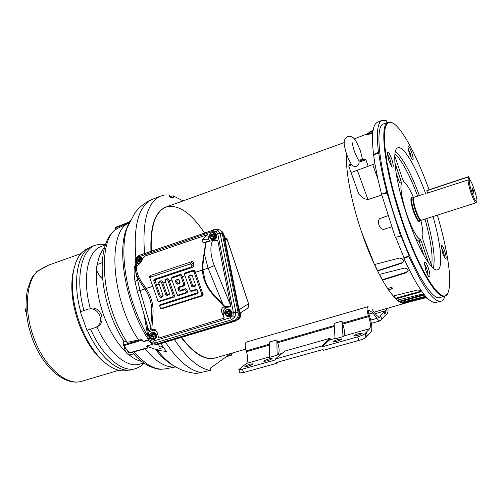 <?xml version="1.0" encoding="UTF-8"?>
<svg xmlns="http://www.w3.org/2000/svg" width="502" height="502" viewBox="0 0 502 502"><rect width="100%" height="100%" fill="white"/><g stroke="black" fill="none" stroke-linecap="round" stroke-linejoin="round"><path stroke-width="0.75" d="M225.982 310.085L227.55 309.119L229.27 309.056L231.824 311.861C231.899 315.212 230.424 316.869 227.393 316.844L224.796 314.02L224.739 312.696M229.125 309.728L228.31 309.483L225.392 310.33L224.639 312.307L225.247 312.972L230.387 311.397L228.31 309.483M230.387 311.397L231.278 312.031L230.343 315.287L227.299 316.109M229.596 309.15L232.137 311.955C232.213 315.3 230.738 316.957 227.707 316.931L227.387 316.844M229.966 312.69L224.99 314.208L226.471 315.877L227.375 316.191M226.471 315.877L229.395 314.986L230.343 315.287M225.348 314.095L225.247 312.972M230.864 311.943L230.644 312.702L229.728 313.097L229.395 314.986M229.257 310.744L229.232 310.732C227.331 309.245 225.818 309.709 224.695 312.125L224.67 312.15M229.703 313.122L225.16 314.509C227.061 316.003 228.573 315.545 229.703 313.122L229.728 313.097M139.048 255.418L138.677 256.861L213.325 231.19L213.563 229.747L215.182 229.445L217.717 230.085L220.146 233.587L222.242 233.518C221.608 230.907 219.97 229.527 217.322 229.383L215.289 229.439M202.933 269.888L208.079 268.193L222.988 304.457L213.588 294.385C209.773 290.269 206.931 285.55 205.054 280.235L202.933 269.888L203.053 263.857L204.289 253.573L208.079 268.193L214.291 265.608L230.644 305.398L217.742 240.445L212.471 240.678L206.272 241.719L204.289 253.573M151.384 343.167L152.068 343.719L155.896 344.253L233.888 320.69C237.126 319.316 238.557 316.781 238.18 313.072L222.242 233.518M217.717 230.085L216.136 231.435L217.755 233.838L233.399 312.457L235.84 312.137L234.992 316.825L231.529 319.78L233.888 320.69M234.992 316.825L232.878 315.695L230.443 317.703L153.367 341.122L154.49 343.111L150.6 342.533L149.834 341.893M215.182 229.445L139.023 255.424L135.778 258.229L136.456 258.794L138.677 256.861M217.755 233.838L220.146 233.587L235.84 312.137L238.18 313.072M230.443 317.703L231.529 319.78L154.49 343.111L155.896 344.253M150.518 342.477L150.675 340.72L149.169 338.21L148.259 338.775M136.582 265.571L135.935 261.824L135.063 262.496M148.912 330.925L150.544 329.168L150.669 326.921L140.02 290.551L137.234 291.066L148.912 330.925L149.27 331.577L153.543 330.26L156.053 330.485M209.547 241.004L208.681 239.178L207.765 234.503L144.375 256.265L141.759 260.243C141.526 261.994 140.096 263.675 137.473 265.269L136.569 265.577C135.904 270.923 137.943 276.903 142.687 283.523L146.182 288.487L152.771 286.322M150.544 329.168L155.168 329.657L157.195 332.644L158.776 338.059L224.162 318.149L223.202 313.248C222.938 310.612 223.961 308.799 226.264 307.814L230.832 306.402L230.644 305.398M151.811 329.186L152.991 313.963C153.574 304.865 151.303 296.375 146.182 288.487L145.116 289.171L141.664 284.157C136.958 277.43 134.894 271.318 135.477 265.828L136.569 265.577M135.477 265.828L134.373 266.681M190.063 290.275L190.327 290.972L191.406 291.436L196.276 289.874L196.106 289.359L191.231 290.922L190.145 290.457L184.397 274.01L184.949 272.944L193.728 270.051L194.851 270.747L195.366 272.329L202.3 270.051L202.463 263.726L205.801 242.02L203.887 242.548C202.055 242.159 201.635 241.123 202.632 239.429L207.765 234.503M149.646 277.079L150.054 275.598L192.448 261.454L193.352 262.402L193.766 266.035L193.075 267.215L155.927 279.514L155.287 280.668L156.524 285.092L159.14 284.232M158.688 282.802L159.134 281.459L161.299 280.743L162.397 281.434L162.905 282.996L165.547 282.124M165.102 280.762L165.534 279.35L167.712 278.629L168.816 279.319L169.325 280.888L171.991 280.009M171.577 278.761L171.966 277.223L180.645 274.368L181.755 275.058L182.27 276.633L184.987 275.742M206.253 241.807L205.801 242.02M224.162 318.149L221.94 312.759C221.018 309.859 221.677 307.895 223.917 306.873L224.658 306.226L230.832 306.402M160.471 308.077L161.631 308.799L202.607 295.803L203.134 294.611L195.366 272.329M196.276 289.874L197.374 290.363L197.844 291.668L197.317 292.854L160.194 304.708L159.724 305.956M177.087 294.548L177.35 295.176L178.398 295.609L187.001 292.848L187.522 291.662L186.713 289.347L185.552 288.7L180.726 290.256L179.572 289.61L179.176 288.481L179.691 287.295L184.516 285.732L185.031 284.54L182.27 276.633M158.005 301.056L159.165 301.777L174.043 297.002L174.558 295.829L169.325 280.888M152.991 313.963L151.673 313.963C152.25 305.009 149.985 296.676 144.883 288.951L140.02 290.551L135.596 271.563L135.402 265.84M184.673 274.839L185.194 273.64L192.799 271.136L193.973 271.783L201.879 294.448L201.352 295.64L161.412 308.322L160.408 307.946L159.824 306.32L160.383 305.385L197.562 293.532L197.317 292.854M180.726 290.256L179.873 291.273L184.698 289.71L185.859 290.363L186.255 291.499L185.74 292.685L178.204 295.101L177.15 294.674L171.678 279.118L172.186 277.926L179.71 275.447L180.871 276.094L183.763 284.37L183.249 285.556L178.417 287.125L179.691 287.295M155.287 280.668L153.668 280.455L159.429 296.851L160.565 297.491L162.642 296.82L163.206 295.873L158.77 283.109L159.335 282.162L160.351 281.823L161.5 282.463L165.817 294.787L166.965 295.433L169.055 294.756L169.613 293.783L165.183 281.02L165.742 280.053L166.771 279.714L167.919 280.354L173.284 295.665L172.776 296.845L158.939 301.288L157.935 300.905L149.985 278.39L150.481 277.211L190.296 263.952L191.469 264.598L191.864 265.746L191.344 266.951L154.17 279.269L155.927 279.514M169.425 293.181L168.854 294.09L167.831 294.417L166.689 293.777L162.905 282.996M163.024 295.289L162.453 296.155L161.437 296.481L160.295 295.841L156.524 285.092M153.668 280.455L154.17 279.269M222.988 304.457L224.658 306.226M196.106 289.359L197.204 289.849L198.089 292.34L197.562 293.532M179.176 288.481L177.903 288.311L178.417 287.125M179.873 291.273L178.712 290.627L179.572 289.61M151.673 313.963L150.669 326.921M136.933 276.169L141.558 284.22L142.687 283.523M144.883 288.951L141.558 284.22M191.758 286.41L188.445 276.928L188.965 275.73L191.105 275.033L192.272 275.68L195.629 285.318L195.065 286.372L192.925 287.062L191.758 286.41L192.611 285.4L189.712 277.11L188.445 276.928M179.195 279.959L178.041 279.313L175.926 280.009L175.418 281.195L176.227 283.511L177.382 284.157L179.49 283.467L180.055 282.457L179.195 279.959M177.903 288.311L178.712 290.627M188.965 275.73L190.239 275.912L189.712 277.11M192.611 285.4L193.772 286.046L192.925 287.062M195.065 286.372L194.82 285.707L193.772 286.046M194.82 285.707L195.347 284.515L195.585 285.174M192.272 275.68L195.347 284.515M192.448 276.213L191.105 275.033M190.239 275.912L191.281 275.573M175.926 280.009L178.235 279.846L178.041 279.313M179.327 280.329L178.235 279.846M179.49 283.467L179.277 282.814L179.835 281.785M179.277 282.814L178.241 283.153L177.382 284.157M176.227 283.511L177.087 282.507L178.241 283.153M177.087 282.507L176.691 281.371L175.418 281.195M177.206 280.185L176.691 281.371M387.996 308.146C388.184 311.052 387.908 312.934 387.155 313.794L381.696 318.996M386.735 308.51L386.063 310.569L385.153 311.516L386.251 314.754M379.292 317.415L380.723 316.128L381.846 319.441L380.353 320.809C379.424 321.073 378.263 320.251 376.864 318.35L372.986 312.991L368.92 314.164M380.723 316.128L380.24 316.053L384.112 312.024L385.153 311.516M379.349 317.396L376.582 315.438L372.145 309.502M368.895 314.064L372.986 312.991M372.904 312.903L369.346 310.368L368.562 310.6M368.725 307.036L367.797 306.709C366.673 307.732 366.868 310.738 368.386 315.733L368.675 316.586C370.558 322.617 370.928 326.633 369.786 328.641L366.278 332.311L367.483 335.844L370.972 332.117C372.503 329.381 371.995 323.947 369.459 315.814L369.171 314.961C368.368 312.326 368.267 310.744 368.857 310.198L369.346 310.368M366.278 332.311L364.854 333.805C363.674 334.765 361.283 335.788 357.675 336.861L322.108 346.826L329.412 340.03L330.165 338.273L284.929 351.061L275.341 359.037L275.623 359.846L242.391 369.158L238.808 369.623L246.394 363.448C248.176 361.352 248.189 357.43 246.432 351.695L246.149 350.885C244.75 346.129 244.869 343.18 246.501 342.044L246.551 342.031M341.925 321.142L343.023 336.635L335.085 338.875L334.081 323.407L341.925 321.142L342.527 323.169L368.386 315.733M276.84 339.917L277.148 355.209L269.63 357.33L269.411 342.063L276.84 339.917L277.411 341.893L334.225 325.56M343.023 336.635L343.675 336.007C344.956 333.981 344.673 329.983 342.816 324.016L342.527 323.169M277.148 355.209L277.945 354.55C279.564 352.473 279.488 348.526 277.7 342.715L277.411 341.893M367.483 335.844L366.498 336.616M365.356 333.278L366.567 336.823L366.065 337.357C364.891 338.335 362.5 339.358 358.892 340.431L323.313 350.34L323.031 349.511L276.533 362.482L276.815 363.291L243.577 372.553L239.95 372.904M278.372 361.973L276.815 363.291M336.315 341.429C339.71 340.375 341.504 339.534 341.693 338.9L338.517 339.314C335.135 340.369 333.347 341.209 333.159 341.843L336.315 341.429M356.991 335.625C360.386 334.577 362.168 333.742 362.337 333.115L359.03 333.548C355.654 334.589 353.879 335.424 353.703 336.051L356.991 335.625M247.455 366.378C250.868 365.305 252.701 364.446 252.97 363.787L250.303 364.138C246.909 365.205 245.076 366.065 244.807 366.724L247.455 366.378M266.631 360.994C270.038 359.928 271.864 359.068 272.115 358.415L269.348 358.779C265.953 359.84 264.134 360.7 263.876 361.352L266.631 360.994M275.341 359.037L321.82 345.997L322.108 346.826M321.82 345.997L330.165 338.273M158.387 344.347C159.184 346.198 160.063 347.045 161.017 346.895L162.661 346.405M166.545 206.868L165.735 207.157C155.011 211.976 150.224 227.086 151.366 252.493C150.224 227.086 155.011 211.976 165.735 207.157L165.403 207.282C154.672 212.095 149.878 227.205 151.02 252.619M406.131 302.844L405.534 303.089C396.743 307.343 376.199 275.717 361.603 232.106C351.268 201.835 345.382 170.454 346.524 154.014M181.573 337.35C194.268 353.822 205.556 360.674 215.446 357.901C205.556 360.674 194.268 353.822 181.573 337.35M205.161 234.001C191.337 212.773 178.191 203.825 165.735 207.157L344.253 142.562M181.222 337.457C193.86 353.86 205.123 360.718 215 358.033M183.067 200.888L173.303 195.88L173.817 197.92L169.852 197.054L169.331 195.002L164.581 194.996L160.144 196.244C147.136 202.789 141.984 222.304 144.683 254.796M174.357 339.528C186.951 358.315 198.943 368.606 210.338 370.388L210.896 369.98L210.275 368.204L230.644 353.64L231.227 355.328L232.464 352.994M160.759 343.632L166.394 351.444L157.471 350.333C162.554 356.696 167.643 361.616 172.738 365.086C180.136 370.03 188.143 372.804 196.759 373.406L210.338 370.388M226.427 356.658L231.227 355.328M169.331 195.002L170.078 197.085M169.927 196.489L173.303 195.88M157.471 350.333L155.287 349.254C160.22 355.416 165.164 360.185 170.109 363.555L174.181 366.002M148.692 340.205L143.227 341.78L146.509 340.086L148.623 340.049M143.227 341.78L142.022 339.735L138.539 339.961C111.231 299.939 106.976 231.29 128.92 222.982L118.654 227.864C96.698 236.153 100.318 303.076 127.182 342.326L138.539 339.961M128.788 352.755L129.66 353.063L147.312 348.143L147.952 347.629L146.358 346.123L155.287 349.254M146.358 346.123L152.966 344.177M115.705 229.703L115.717 227.224L129.39 221.978L115.717 227.224L115.24 227.958L129.171 222.436M115.322 227.801L115.698 227.237M128.926 222.957L118.654 227.864C93.843 239.04 98.336 302.053 123.649 340.827L123.687 344.88L140.874 339.653M127.182 342.326L123.649 340.827M142.468 340.011L123.95 345.633L123.687 344.88L123.335 345.131L122.959 339.735M147.952 347.629L129.265 352.843L123.335 345.131L128.813 352.787L129.66 353.063L147.312 348.143M98.304 264.159L98.204 264.196C96.409 265.389 96.12 268.018 97.344 272.071L100.017 276.483L102.483 278.848M124.101 346.393L124.841 349.731C126.291 353.339 127.991 355.039 129.949 354.826L133.551 353.897M360.223 150.299C355.441 138.985 353.333 135.509 347.673 136.676C345.138 138.32 343.995 140.353 344.246 142.763C343.87 143.936 344.692 147.87 346.719 154.56C348.721 159.831 350.597 163.47 352.341 165.472L354.136 166.507L356.251 166.319C358.127 165.534 359.074 164.135 359.087 162.115L358.899 160.508C358.447 160.402 356.985 157.459 354.519 151.692M352.341 165.472L351.971 165.007M476.68 201.653L476.825 201.39C477.804 199.087 472.024 181.285 469.891 180.023L468.761 176.629L468.109 177.062L469.238 180.475C469.138 182.565 469.966 186.367 471.742 191.871C474.039 198.459 475.683 201.722 476.68 201.653L476.034 202.789C474.905 202.551 473.16 199.03 470.794 192.222C468.855 186.211 467.971 182.107 468.121 179.904L427.578 193.038M472.74 191.067L472.162 188.062L473.405 190.534L473.919 193.546L472.74 191.067M412.657 197.926L411.947 197.826C410.893 199.256 411.489 203.561 413.742 210.74C416.252 217.742 418.248 221.144 419.71 220.936L419.992 220.529M412.412 197.801L411.414 197.556C410.322 199.037 410.937 203.492 413.265 210.922C415.744 217.874 417.764 221.407 419.321 221.526L419.829 220.824M414.112 197.267L413.924 197.368C411.414 198.679 418.693 220.949 421.398 220.234L475.996 202.802M468.761 176.629L427.66 190.227L426.8 190.716L427.648 193.245M468.109 177.062L426.8 190.716M469.238 180.475L468.121 179.904M413.46 197.669L413.384 197.725C410.9 199.018 418.072 220.974 420.751 220.265L420.77 220.265M412.161 198.089L412.054 198.133C409.255 199.012 416.955 222.342 419.496 220.685L420.82 220.265M154.34 335.838L149.715 337.256L149.646 335.851M150.857 333.202L152.326 332.286L153.7 332.192L156.273 334.997C156.335 338.11 155.011 339.722 152.301 339.835L149.847 337.62M153.769 332.895L152.859 332.7L150.117 333.491L149.364 335.418L150.06 336.026L154.867 334.552L153.781 334.056L152.859 332.7M154.867 334.552L155.758 335.16L154.842 338.31L151.999 339.082M153.932 332.242L156.618 335.072C156.68 338.179 155.356 339.791 152.652 339.904L152.426 339.86M149.715 337.256L151.039 338.888L152.062 339.157M151.039 338.888L153.794 338.059L154.842 338.31M150.142 337.118L150.06 336.026M155.3 335.091L155.087 335.825L154.083 336.24L153.794 338.059M153.681 333.949L153.656 333.937C151.911 332.475 150.493 332.908 149.414 335.242L149.395 335.267M149.791 337.551L149.816 337.564C151.56 339.038 152.978 338.605 154.064 336.265L154.083 336.24M136.707 262.182L136.682 260.908M138.245 258.072L139.28 257.495L140.999 257.432L142.442 258.423M140.704 258.022L139.757 257.702L137.102 258.53L136.356 260.412L137.052 261.115L141.727 259.515L139.763 257.702M141.263 257.526L142.53 258.248M138.69 264.648L136.77 262.464L138.928 264.039M137.046 262.069L137.052 261.115M141.15 260.682L136.789 262.458C138.477 263.814 139.857 263.343 140.918 261.046L141.62 260.689M138 263.732L140.403 262.835M140.585 262.715L140.936 261.027M140.554 258.831L140.529 258.825C138.834 257.476 137.46 257.946 136.4 260.237L136.381 260.262M104.598 247.411C101.009 251.408 98.561 257.288 97.256 265.037M96.698 269.511C95.593 283.304 97.827 298.282 103.399 314.453C109.254 330.485 116.759 343.023 125.927 352.065M129.045 354.845C133.388 358.378 137.586 360.58 141.633 361.44M101.793 246.25L101.078 246.507C87.568 250.944 82.002 278.459 90.266 308.284C95.298 307.262 99.019 309.533 101.423 315.093C102.992 320.477 101.699 324.323 97.545 326.626L96.077 327.31M96.892 326.927C108.407 353.075 127.439 368.575 139.958 364.057L143.691 362.959M90.555 329.174C102.64 356.828 122.852 373.237 136.142 368.449L140.347 366.422L144.018 363.178M105.502 244.612L100.275 244.16L95.374 245.202C81.035 249.921 75.087 279.074 83.922 310.525L88.314 309.113C93.491 308.046 97.338 310.274 99.86 315.796C101.335 321.242 99.923 325.152 95.625 327.524L86.934 330.329L80.32 311.736L88.314 309.113M93.052 246.03L92.286 246.306C77.879 251.044 71.855 280.185 80.665 311.591L83.922 310.525M87.292 330.209C99.377 357.819 119.645 374.172 133.005 369.372L135.59 368.612M80.665 311.591L80.32 311.736M88.195 248.352L88.848 248.12L88.195 248.352C80.671 251.37 75.72 259.208 73.348 271.877C71.002 286.962 73.01 303.798 79.372 322.378C85.371 338.743 93.177 351.544 102.784 360.781C112.178 369.321 120.744 372.434 128.487 370.118L128.493 370.118M74.145 267.999L72.715 274.155C70.468 288.619 72.382 304.733 78.469 322.504C84.21 338.16 91.69 350.421 100.908 359.281L104.905 362.676M48.663 265.087L36.414 271.852M43.787 267.56L43.197 267.88M80.904 253.654L47.885 265.363L37.518 271.099C26.054 281.785 23.851 310.663 33.552 337.018C43.988 367.037 67.036 386.722 82.29 381.093L118.811 370.307M405.886 302.832L426.725 297.523M401.933 302.292L402.893 302.524L403.068 303.202L404.148 303.283L426.681 297.473M397.841 299.995L400.972 302.537L425.614 296.312M393.618 295.96L397.32 300.127L423.562 293.833M387.883 288.405L388.454 289.823L393.242 296.054L417.538 289.999L421.009 290.363M379.556 274.381L382.436 280.16L387.55 288.493L390.964 287.558L392.595 288.06L391.861 288.888L388.454 289.823M374.674 264.479L379.33 274.437L404.367 268.093L406.789 268.507L408.007 269.982L408.195 270.879L406.425 272.699L382.436 280.16M346.543 154.064C345.401 170.498 351.287 201.854 361.616 232.1L374.467 264.529L399.567 258.047L402.002 258.568L403.231 260.243L403.395 261.479L401.65 263.261L377.586 271.024M421.373 290.934L419.515 292.252L395.909 298.859M424.504 295L399.717 301.865M426.298 297.065L403.068 303.202M402.893 302.524L425.759 296.475M399.567 301.194L424.064 294.461M395.789 298.213L419.383 291.599L421.159 290.576M391.334 287.495L391.861 288.888M382.436 279.664L406.407 272.203L408.17 270.478M377.629 270.616L401.675 262.847L403.395 261.479M381.25 218.119L387.845 215.728L381.897 217.843M381.771 194.971L367.972 199.627C362.519 198.685 358.968 195.454 357.324 189.938L356.709 188.25M372.722 133.143L366.291 134.925M391.579 226.973L385.379 228.774C380.052 232.313 374.894 218.822 381.533 217.993L381.752 217.912M440.712 301.319L435.949 302.405C428.576 303.497 417.89 288.838 403.89 258.423L404.028 257.84L395.639 237.208M386.904 193.257L381.558 194.167L386.847 192.36L400.659 236.185L395.294 237.277L381.558 194.167L377.855 178.9L372.704 164.562L374.912 163.853L373.563 154.679C371.392 135.703 372.578 124.954 377.115 122.438L377.171 122.413M425.483 297.993L427.403 298.219M373.105 130.3L369.56 131.982M372.798 132.415L366.14 134.53C367.056 133.607 368.957 132.584 371.844 131.468L372.986 131.016M357.324 189.938L351.049 172.613L372.704 164.562M374.912 163.853L377.855 178.9M386.847 192.36C382.982 177.689 380.309 164.669 378.822 153.292L373.563 154.679L378.445 152.037C376.293 133.413 377.416 122.877 381.809 120.436L386.245 120.675L387.23 122.563M400.659 236.185L400.816 235.551L409.042 255.882L404.028 257.84M444.96 296.067C444.075 299.035 442.726 300.773 440.913 301.269C433.628 302.323 422.954 287.414 408.898 256.541L403.89 258.423M381.401 120.681L377.171 122.406M378.822 153.292L378.445 152.037M444.577 296.18L440.097 297.466C432.197 301.577 411.778 267.641 396.298 221.187C379.493 171.991 374.235 126.084 383.39 123.963L383.829 123.799M409.042 255.882L408.898 256.541M447.596 293.337L444.866 296.098C437.154 300.165 416.898 266.098 401.393 219.543C384.57 170.241 379.098 124.308 388.059 122.262L392.25 122.758M437.374 215.151C447.307 248.521 452.289 280.449 448.411 291.505C444.063 308.824 420.369 274.889 401.914 219.349L394.597 195.542L391.554 183.939L386.967 162.479L384.626 144.664L384.325 137.51L384.595 131.668L385.417 127.201L386.766 124.151L388.592 122.526L390.851 122.3L393.499 123.442C402.88 129.334 417.451 157.295 429.059 189.762M433.063 216.525C441.051 244.311 443.398 268.721 437.355 269.844C431.701 271.99 417.689 247.8 407.097 215.96C395.614 182.27 391.478 150.142 397.515 147.927C402.949 144.551 415.65 165.98 425.652 193.665M442.701 253.246L441.258 246.162C441.741 244.468 442.902 246.118 444.734 251.1C446.479 256.999 446.623 259.478 445.174 258.543L442.701 253.246M425.941 270.898L424.403 263.123C424.974 260.889 426.323 262.602 428.444 268.263C430.421 275.083 430.471 277.838 428.589 276.52L425.941 270.898M388.743 160.307L387.318 153.43C387.933 151.083 389.433 153.041 391.817 159.31C393.675 165.61 393.687 168.095 391.861 166.771L388.743 160.307M409.325 153.643L407.975 147.268C408.502 145.511 409.783 147.362 411.816 152.834C413.46 158.318 413.573 160.584 412.161 159.623L409.325 153.643M444.295 257.137C444.477 256.145 444.157 254.345 443.322 251.747L441.346 247.75M427.767 275.234C428.168 274.287 427.867 272.209 426.857 269.003C425.953 266.424 425.15 264.943 424.454 264.56M391.002 165.516C391.378 164.687 391.096 162.811 390.161 159.881C389.125 156.957 388.209 155.281 387.406 154.854M411.251 158.243L410.354 153.336L408.095 148.856M431.582 265.533C433.151 256.309 430.973 240.828 425.062 219.085M413.522 197.631C409.845 189.034 406.664 183.845 403.972 182.075L402.773 179.779L394.779 155.971M394.879 162.61L400.922 180.613L401.38 183.274C400.138 188.871 401.901 199.137 406.676 214.072C411.853 228.724 416.378 237.182 420.262 239.441L421.429 241.631L428.589 262.929M432.153 267.227L423.079 240.22L422.59 237.49C423.28 234.057 422.703 228.316 420.864 220.259M417.608 196.113C410.567 176.704 400.797 158.287 394.923 154.108M401.38 183.274L400.853 180.632L398.996 181.297L395.996 172.381M423.958 255.556L419.534 242.384L421.366 241.657L420.262 239.441M419.534 242.384L419.126 241.631L420.193 239.467C416.735 237.597 412.575 230.198 407.712 217.259L407.097 215.96M405.842 212.151L405.566 210.884C401.537 197.386 400.119 188.187 401.311 183.293L399.153 182.213L398.996 181.297M394.898 162.893L400.922 180.613M220.541 230.5L223.34 234.233L239.203 313.279C239.567 317.019 238.117 319.586 234.854 320.985L157.371 344.378L154.898 344.447M156.304 344.61L157.371 344.378M235.557 321.048L238.921 318.149L239.674 313.399L239.203 313.279M239.818 313.499L224.011 234.773L221.476 231.058M158.293 344.366L234.854 320.985M238.921 318.149L239.824 313.555L223.848 234.559L223.34 234.233M240.358 312.959L246.764 308.799C248.559 307.619 249.161 305.925 248.559 303.716L227.525 240.408L224.501 237.214M211.292 232.984L212.396 232.382L214.511 232.382L216.538 234.867C216.506 238.375 214.919 239.987 211.769 239.705L209.704 237.201L209.679 235.789M213.946 232.897L213.099 232.526L213.977 233.65C212.139 232.288 210.671 232.796 209.572 235.162L210.137 236.103L215.126 234.396L214.003 233.662M215.126 234.396L216.004 235.049L215.088 238.218L212.108 239.09M214.85 232.526L216.851 235.005C216.82 238.506 215.232 240.119 212.082 239.843L211.75 239.699M214.649 235.563L209.849 237.189L212.202 239.203M211.298 238.751L214.134 237.785L215.088 238.218M213.08 232.52L210.269 233.417L209.554 235.187M210.143 237.088L210.137 236.103M215.584 234.905L215.371 235.645L214.448 235.909L214.134 237.785M209.993 237.433L210.018 237.44C211.857 238.808 213.325 238.306 214.429 235.934L214.448 235.909M227.368 316.128L230.28 315.237L231.196 312.043L229.201 309.747M224.714 312.683L229.74 311.14M229.238 309.69L231.278 312.031M224.695 312.125L229.232 310.732M213.325 231.19L216.136 231.435M233.399 312.457L232.878 315.695M153.367 341.122L150.675 340.72M149.169 338.21L146.446 322.51M135.935 261.824L136.456 258.794M153.543 330.26L152.144 329.08M208.681 239.178L202.632 239.429M212.471 240.678C209.874 247.335 210.476 255.643 214.291 265.608M226.264 307.814L223.917 306.873M223.202 313.248L221.94 312.759M202.952 270.12L202.3 270.051C203.147 279.551 206.786 287.841 213.224 294.919L224.275 306.766M135.051 281.722L137.222 291.028M134.398 266.518C133.833 270.804 134.04 275.818 135.019 281.547L137.492 279.921M194.851 270.747L193.973 271.783M201.879 294.448L203.134 294.611M193.728 270.051L192.799 271.136M184.949 272.944L185.194 273.64M181.755 275.058L180.871 276.094M183.763 284.37L185.031 284.54M180.645 274.368L179.71 275.447M171.966 277.223L172.186 277.926M171.464 278.447L171.653 279.037M168.816 279.319L167.919 280.354M173.284 295.665L174.558 295.829M167.712 278.629L166.771 279.714M165.534 279.35L165.742 280.053M165.032 280.568L165.202 281.12M162.397 281.434L161.5 282.463M165.817 294.787L166.689 293.777M161.299 280.743L160.351 281.823M159.134 281.459L159.335 282.162M158.638 282.67L158.789 283.197M159.429 296.851L160.295 295.841M193.075 267.215L191.344 266.951M193.766 266.035L191.864 265.746M193.352 262.402L191.469 264.598M192.448 261.454L190.296 263.952M150.054 275.598L150.481 277.211M149.609 276.978L149.935 278.202M203.059 263.807L202.463 263.726M213.224 294.919L213.626 294.423M201.352 295.64L202.607 295.803M161.412 308.322L161.631 308.799M159.831 306.377L159.692 305.869M160.383 305.385L160.194 304.708M197.844 291.668L198.089 292.34M197.273 290.012L197.443 290.526M191.231 290.922L191.406 291.436M183.249 285.556L184.516 285.732M184.698 289.71L185.552 288.7M185.859 290.363L186.713 289.347M186.255 291.499L187.522 291.662M185.74 292.685L187.001 292.848M178.204 295.101L178.398 295.609M172.776 296.845L174.043 297.002M158.939 301.288L159.165 301.777M150.562 329.18L151.736 313.951C152.307 305.103 150.098 296.839 145.116 289.171M169.055 294.756L168.854 294.09M167.831 294.417L166.965 295.433M162.642 296.82L162.453 296.155M161.437 296.481L160.565 297.491M386.063 310.569L375.301 313.662M376.864 318.35L370.714 320.107M384.112 312.024L385.216 315.269M379.769 317.126L378.79 317.408M246.149 350.885L269.442 344.184M368.675 316.586L342.816 324.016M334.282 326.469L277.7 342.715M269.455 345.081L246.432 351.695M369.786 328.641L343.675 336.007M329.412 340.03L335.054 338.436M282.168 353.358L277.945 354.55M246.394 363.448L269.624 356.897M243.577 372.553L242.391 369.158M357.675 336.861L358.892 340.431M366.065 337.357L364.854 333.805M152.89 199.15L151.799 199.589C138.596 206.215 133.281 225.718 135.86 258.097M165.434 342.22C178.066 360.825 190.139 370.959 201.647 372.628M170.36 196.32L170.573 197.154M130.244 220.34L127.232 227.324C121.076 245.189 123.454 276.727 133.877 305.931C137.78 316.925 142.417 326.997 147.801 336.152M174.138 366.002L177.426 367.859M128.412 224.281L126.015 230.079C116.859 254.84 127.339 307.789 148.51 339.747M163.407 347.453L156.21 349.731M175.675 366.924C166.269 368.073 156.022 362.03 144.934 348.802M134.147 351.814C145.398 364.835 155.764 370.52 165.246 368.876L175.694 366.931M115.24 227.996L115.378 229.954M102.232 275.799L100.017 276.483M359.137 161.155L364.879 159.184M368.186 166.225L365.889 159.78L359.087 162.115M351.827 164.813L348.752 166.074M351.306 164.072L349.122 164.989M152.05 339.095L154.779 338.26L155.676 335.167L153.844 332.914M149.458 335.775L154.164 334.332M153.888 332.864L155.758 335.16M149.414 335.242L153.656 333.937M154.064 336.265L149.816 337.564M141.991 259.509L140.755 258.041M136.456 260.783L141.024 259.22M140.798 257.99L142.016 259.434M139.562 263.939L139.004 264.127M139.004 264.071L139.669 263.832M136.4 260.237L140.529 258.825M140.918 261.046L136.789 262.458M26.117 310.769L25.269 311.02M423.161 295.502L423.004 294.825M419.515 292.252L419.383 291.599M406.425 272.699L406.407 272.203M401.65 263.261L401.675 262.847M370.369 134.053L370.137 133.444M367.972 199.627L357.349 170.228M433.245 268.231C435.567 259.088 433.421 242.516 426.819 218.521M419.358 195.535C410.617 172.23 402.623 157.559 395.375 151.522M421.429 241.631L428.444 262.728M419.126 241.631L415.574 238.293M398.651 186.135L399.153 182.213M237.998 319.561C240.872 317.308 241.355 314.672 239.448 311.667M239.065 309.759L248.559 303.716L227.425 240.452L224.858 239.002M212.202 239.134L215.025 238.168L215.923 235.055L213.99 232.915M209.598 235.733L214.48 234.064M214.028 232.872L216.004 235.049M209.572 235.162L213.977 233.65M214.429 235.934L210.018 237.44M227.393 316.844L227.707 316.931M224.99 314.208L230.004 312.671M143.999 314.158L148.247 338.724C148.925 340.946 149.678 342.195 150.512 342.471L152.068 343.719M135.634 265.803L135.051 262.433L135.778 258.229M155.752 330.153L155.168 329.657M184.397 274.01L184.629 274.676M171.414 278.246L171.628 278.917M164.982 280.348L165.183 281.02M158.582 282.431L158.77 283.109M149.54 276.677L149.922 278.139M160.634 308.423L160.408 307.946M159.636 305.636L159.824 306.32M198.127 292.478L197.882 291.806M197.204 289.849L197.374 290.363M190.327 290.972L190.145 290.457M177.35 295.176L177.15 294.674M158.161 301.401L157.935 300.905M169.613 293.783L169.494 293.394M163.206 295.873L163.106 295.527M195.629 285.318L195.385 284.653M192.203 275.523L192.385 276.056M179.107 279.765L179.308 280.298M180.055 282.457L179.841 281.804M371.398 323.351L380.284 320.828M246.501 342.044L367.797 306.709M238.808 369.623L239.981 372.999M405.202 303.183L374.191 312.125M245.654 349.191L215.446 357.901M128.506 223.923L126.015 230.079L134.806 213.03C139.33 207.044 144.99 202.563 151.799 199.589L160.144 196.244M132.183 352.36L137.655 358.045C140.177 360.461 143.541 362.933 147.732 365.462C158.299 370.363 160.59 369.265 165.246 368.876M98.204 264.196L102.113 262.665M358.679 160.163L364.866 159.184L365.883 159.768M352.391 142.838C352.391 144.25 353.101 147.199 354.519 151.679M362.569 159.548L360.223 150.311M351.086 172.594L348.746 166.062L349.292 164.888L351.111 163.777M414.062 197.286L423.217 194.268M420.751 220.265L421.398 220.234M413.384 197.725L413.924 197.368M412.117 198.102L413.497 197.65M152.301 339.835L152.652 339.904M149.69 337.256L154.378 335.819M136.657 262.201L141.213 260.645M26.255 312.376L25.276 311.027L25.953 307.933M101.078 246.507L105.376 244.982M92.286 246.306L95.374 245.202M100.908 359.281L102.784 360.781M72.715 274.155L73.348 271.877M82.29 381.093C64.915 386.942 42.193 366.811 31.902 337.463L28.532 326.137L26.33 313.198C25.74 304.733 26.117 296.877 27.447 289.623L31.218 279.093L33.176 275.805L37.669 270.954M354.268 138.922L366.36 134.178M408.195 270.879L408.182 270.49M369.692 132.377L369.547 131.944M366.14 134.53L366.316 134.994M377.115 122.438L381.809 120.436M388.059 122.262L383.39 123.963M158.193 344.403L155.821 344.579M235.476 321.085L158.212 344.397M235.494 321.079L239.071 318.149M223.992 234.698L222.028 231.441M239.435 311.598C241.613 314.823 241.073 317.534 237.816 319.736M227.525 240.402C227.632 239.987 227.004 239.14 225.643 237.873M248.653 303.635C249.4 305.078 248.942 306.684 247.285 308.448M211.769 239.705L212.082 239.843M209.849 237.189L214.712 235.526"/></g></svg>
